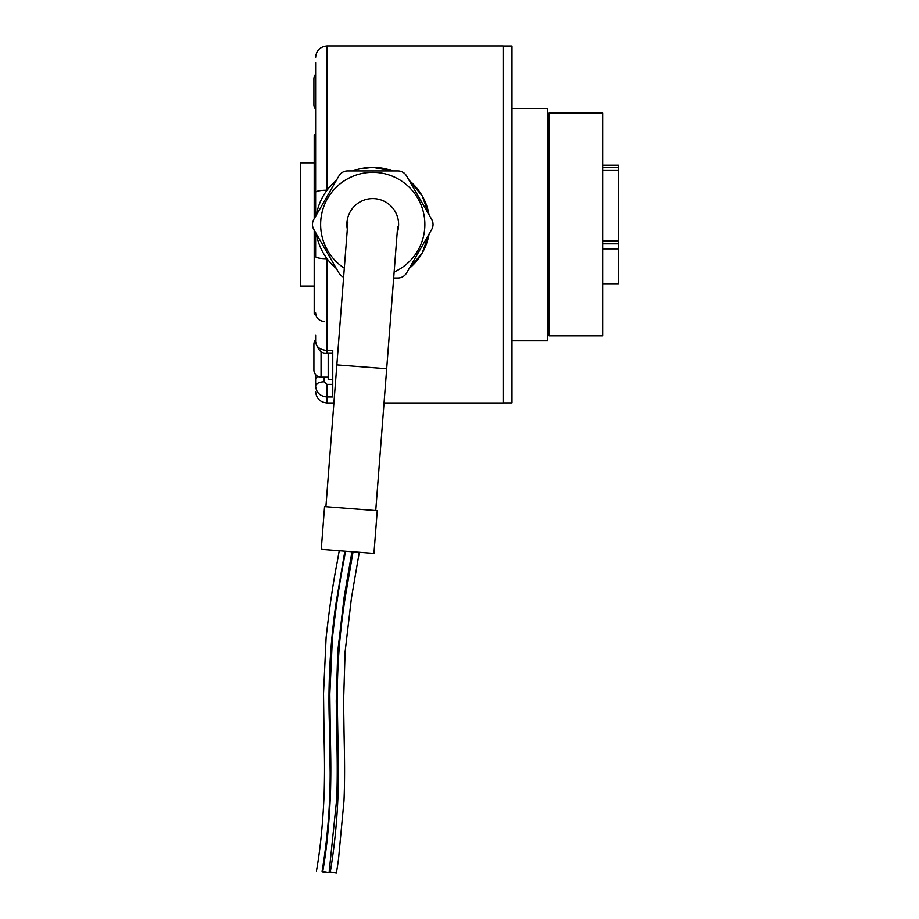 <?xml version="1.0" encoding="UTF-8"?>
<svg xmlns="http://www.w3.org/2000/svg" width="919" height="919" viewBox="0 0 919 919"><rect width="100%" height="100%" fill="white"/><g stroke="black" fill="none" stroke-linecap="round" stroke-linejoin="round"><path stroke-width="1.38" d="M503.13 46.019L511.986 46.019L511.986 402.901L503.13 402.901M429.058 214.897L422.177 195.839L409.185 180.469A57.127 57.127 0 0 1 429.058 214.897M352.862 170.911L352.862 170.911A57.127 57.127 0 0 1 392.62 170.911L372.746 167.338L359.559 168.878M409.185 268.451A57.127 57.127 0 0 0 429.058 234.023L422.177 253.07L409.185 268.451M314.195 162.835L300.628 162.835L300.628 286.085L314.195 286.085M314.195 230.152L314.195 314.068L315.619 314.068M384.039 402.97L503.13 402.97L503.13 45.95L327.049 45.95L327.049 190.187A11.43 2.194 0 0 0 315.619 192.381L315.619 62.791M324.189 377.158L324.189 381.833A8.57 4.285 0 0 0 315.619 386.118L315.619 374.653L315.619 386.118C316.297 392.712 320.111 396.33 327.049 396.962L332.758 396.962L332.758 350.461L327.049 350.461L327.049 352.988L332.758 352.988M511.986 108.431L547.678 108.431L547.678 340.489L511.986 340.489M315.619 74.267A7.145 7.145 0 0 0 313.907 78.908L313.907 104.605A7.145 7.145 0 0 0 315.619 109.246L315.619 91.751M315.619 232.622L315.619 256.539A11.43 2.194 0 0 0 327.049 258.733L327.049 350.461C320.088 349.932 316.285 347.06 315.619 341.857L315.619 335.021M315.619 216.298L315.619 192.381M315.619 134.852L314.195 134.852L314.195 218.768M336.308 180.469A57.127 57.127 0 0 0 316.423 214.897M316.423 234.023A57.127 57.127 0 0 0 336.308 268.451M324.189 381.833L327.049 384.406L332.758 384.406M394.148 271.99A52.13 52.13 0 0 0 417.881 198.401A52.13 52.13 0 0 0 346.681 179.32A52.13 52.13 0 0 0 344.303 268.141M397.893 278.009L393.677 278.009L397.893 278.009A9.994 9.994 0 0 0 406.554 273.012L431.7 229.463A9.994 9.994 0 0 0 431.7 219.457L406.554 175.908A9.994 9.994 0 0 0 397.893 170.911L347.6 170.911A9.994 9.994 0 0 0 338.939 175.908L313.793 219.457A9.994 9.994 0 0 0 313.793 229.463L338.939 273.012A9.994 9.994 0 0 0 343.614 277.182M313.793 229.463L338.939 273.012M406.554 273.012L431.7 229.463M431.7 219.457L406.554 175.908M397.893 170.911L347.6 170.911M338.939 175.908L313.793 219.457M375.733 510.573L386.681 368.76L336.836 364.923L325.9 506.725M602.669 170.463L618.372 170.463L618.372 243.845L602.669 243.845M602.669 248.888L618.372 248.888L618.372 283.73L602.669 283.73M618.372 248.888L618.372 243.845M602.669 165.19L618.372 165.19L618.372 167.499L602.669 167.499M618.372 170.463L618.372 167.499M618.372 240.847L602.669 240.847M549.114 113.071L549.114 335.849L602.669 335.849L602.669 113.071L549.114 113.071M321.053 351.334L321.053 377.158A7.145 7.145 0 0 1 313.907 370.012L313.907 344.315A7.145 7.145 0 0 1 315.619 339.674M321.053 377.158L328.186 377.158M328.186 352.988L328.186 379.444L332.758 379.444M353.057 551.791L345.877 593.467C339.203 633.478 336.411 673.788 337.491 714.408L338.353 764.137C338.858 800.334 336.17 836.29 330.3 872.005L336.434 873.039L330.748 872.246M344.855 551.159L336.274 601.658C330.059 643.346 327.807 685.333 329.53 727.618L330.162 772.442C330.197 805.641 327.509 838.622 322.087 871.396L322.753 871.407M328.129 872.453L322.799 871.982M322.833 871.649L322.087 871.396L322.833 871.649M326.877 872.326L322.822 871.821M330.737 872.361L331.943 872.694L330.587 872.625M377.238 510.688L324.556 506.622L321.259 549.332L373.941 553.399L377.238 510.688M328.52 872.487L322.753 871.465L328.52 872.487M345.578 551.216L351.943 551.71M329.14 872.188L330.702 872.602L329.059 872.499M333.907 402.97L327.049 402.97L327.049 384.406M315.619 379.294A8.57 4.285 0 0 1 317.871 376.411M397.146 233.047A25.87 25.87 0 0 0 363.775 200.193A25.87 25.87 0 0 0 347.313 229.199M547.678 314.068L549.114 314.068M327.049 402.97C320.111 402.292 316.297 398.478 315.619 391.54M547.678 134.852L549.114 134.852M327.049 45.95C320.111 46.628 316.297 50.43 315.619 57.38M324.189 321.455C318.985 320.949 316.125 318.1 315.619 312.897M315.619 341.857C317.871 350.288 321.673 353.999 327.049 352.988M386.681 368.76L397.663 226.384M336.836 364.923L347.83 222.536M359.283 552.273L351.449 597.924L345.096 651.824L343.58 701.484L344.074 734.292C344.338 748.503 345.107 774.671 343.982 800.863L338.433 859.805L336.434 873.039M339.214 550.722L337.25 561.888C333.08 582.991 329.358 608.24 326.107 637.614L323.522 693.535L324.016 733.373C324.281 749.41 324.901 764.999 324.2 792.316C322.971 822.471 320.398 848.696 316.446 870.982M351.954 551.71L344.108 597.361L337.755 651.249L336.251 700.921L336.745 733.718C337.02 747.997 337.732 774.143 336.699 798.99L329.094 872.476M345.51 551.205L343.545 562.371C339.375 583.485 335.665 608.723 332.402 638.096L329.818 694.029L330.312 733.856C330.576 749.893 331.196 765.481 330.495 792.798C329.278 822.953 326.693 849.179 322.753 871.465"/></g></svg>

